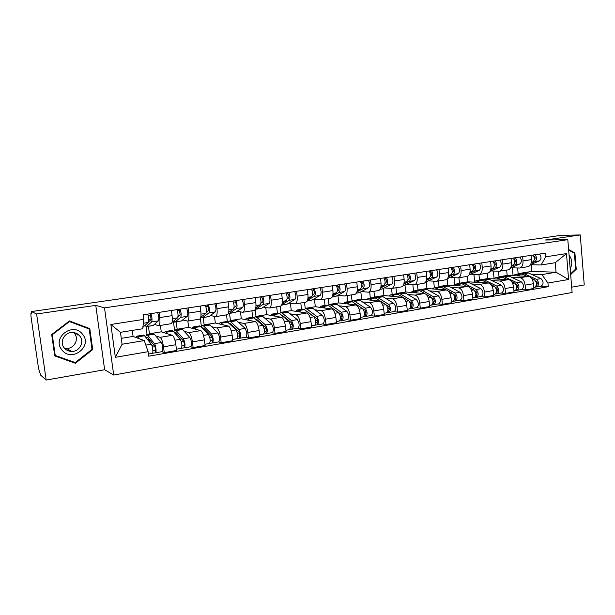 <?xml version="1.0" encoding="UTF-8"?>
<svg xmlns="http://www.w3.org/2000/svg" width="615" height="615" viewBox="0 0 615 615"><rect width="100%" height="100%" fill="white"/><g stroke="black" fill="none" stroke-linecap="round" stroke-linejoin="round"><path stroke-width="0.92" d="M571.681 287.182L584.25 284.96L580.253 234.938L560.903 235.353L31.442 311.559L36.608 313.981L46.179 380.062L104.635 369.73L113.698 375.035L572.111 292.494L567.806 239.673L104.512 307.861L95.771 305.378L36.608 313.981M46.179 380.062L40.69 375.188L38.553 368.523L30.988 316.517L30.919 313.043L31.642 312.943L30.919 313.043M79.004 335.167L79.074 335.652M580.253 234.938L545.436 240.004L567.806 239.673M30.942 313.05L31.711 313.427L31.442 311.559M155.764 335.89L160.069 337.343C161.53 338.335 162.675 341.494 163.513 346.829L164.267 352.595L176.582 350.458L175.836 344.723C175.014 339.426 173.837 336.29 172.323 335.313L161.261 331.839L160.423 325.427M148.461 326.334L149.437 333.761L150.137 333.999M158.878 325.681L171.016 323.736C172.254 323.282 172.607 320.592 172.092 315.664L159.7 317.594C160.231 322.552 159.908 325.25 158.724 325.704L154.342 324.443M159.7 317.594L159.024 312.382M147.07 334.499L146.047 326.711M161.937 351.695L164.267 352.595M172.092 315.664L171.424 310.483M184.1 331.231L188.797 332.584C190.389 333.538 191.596 336.643 192.41 341.902L193.133 347.583L205.103 345.507L204.395 339.857C203.58 334.629 202.35 331.546 200.713 330.609L188.659 327.365L187.859 321.045M176.221 321.914L177.158 329.24L177.927 329.463M188.105 307.923L188.751 313.066C189.251 317.955 188.843 320.63 187.537 321.099L182.74 319.931M174.545 330.101L173.453 321.607M190.596 346.737L193.133 347.583M187.698 321.068L199.483 319.185C200.836 318.716 201.282 316.049 200.798 311.19L200.159 306.078M211.668 326.703L216.734 327.956C218.44 328.871 219.701 331.923 220.508 337.105L221.2 342.716L232.839 340.695L232.155 335.121C231.355 329.963 230.071 326.934 228.319 326.035L215.335 323.021L214.52 316.433M203.234 317.609L204.142 324.843L204.964 325.051M216.365 303.595L216.995 308.661C217.449 313.481 216.964 316.133 215.542 316.617L210.361 315.549M201.374 326.465L200.367 318.439M218.456 341.925L221.2 342.716M215.719 316.594L227.158 314.765C228.634 314.273 229.149 311.628 228.703 306.839L228.088 301.796M238.489 322.298L243.894 323.459C245.723 324.336 247.03 327.334 247.822 332.446L248.491 337.981L259.807 336.021L259.153 330.516C258.361 325.427 257.039 322.452 255.164 321.591L241.311 318.785L240.48 311.874M229.533 313.412L230.41 320.561L231.294 320.753M243.847 299.374L244.447 304.379C244.87 309.137 244.316 311.767 242.779 312.266L237.229 311.282M227.373 321.853L226.512 314.865M245.554 337.235L248.491 337.981M242.971 312.236L254.08 310.46C255.663 309.96 256.247 307.339 255.84 302.603L255.248 297.629M264.596 318.001L270.323 319.077C272.261 319.923 273.614 322.867 274.39 327.91L275.036 333.376L286.044 331.462L285.421 326.035C284.645 321.015 283.269 318.093 281.293 317.263L266.618 314.657L265.772 307.5M255.187 309.606L255.994 316.387L256.932 316.564M270.577 295.277L271.154 300.212C271.546 304.917 270.923 307.523 269.278 308.03L263.381 307.123M252.688 317.271L251.912 310.806M271.915 332.684L275.036 333.376M269.478 308L280.271 306.27C281.962 305.755 282.616 303.164 282.231 298.49L281.662 293.578M290.011 313.819L296.053 314.819C298.083 315.626 299.482 318.524 300.251 323.498L300.866 328.894L311.59 327.034L310.982 321.668C310.221 316.725 308.799 313.85 306.731 313.043L291.272 310.637L290.434 303.295M280.217 306.278L280.917 312.32L281.916 312.489M296.584 291.295L297.137 296.161C297.499 300.804 296.807 303.387 295.069 303.91L288.85 303.08M277.411 313.22L276.673 306.847M297.583 328.249L300.866 328.894M295.285 303.871L305.77 302.196C307.554 301.665 308.269 299.098 307.923 294.485L307.377 289.634M314.772 309.745L321.099 310.667C323.229 311.451 324.666 314.296 325.42 319.208L326.012 324.528L336.451 322.721L335.875 317.425C335.121 312.543 333.661 309.714 331.5 308.945L315.311 306.716L314.473 299.236M304.54 302.396L305.217 308.361L306.262 308.515M321.899 287.413L322.429 292.217C322.767 296.799 322.014 299.359 320.177 299.897L313.658 299.136M301.519 309.291L300.804 302.987M322.568 323.928L326.012 324.528M320.4 299.859L330.601 298.229C332.477 297.691 333.253 295.139 332.93 290.58L332.408 285.798M338.896 305.778L345.499 306.624C347.713 307.377 349.189 310.175 349.935 315.026L350.504 320.284L360.674 318.516L360.113 313.289C359.375 308.469 357.876 305.686 355.631 304.948L338.75 302.895L337.919 295.308M328.256 298.606L328.902 304.502L330.001 304.64M346.545 283.63L347.06 288.381C347.367 292.901 346.56 295.438 344.631 295.984L337.827 295.3M325.028 305.455L324.336 299.228M346.906 319.715L350.504 320.284M344.869 295.946L354.786 294.362C356.746 293.809 357.584 291.287 357.284 286.782L356.785 282.062M362.412 301.911L369.269 302.688C371.568 303.41 373.082 306.17 373.812 310.952L374.358 316.141L384.267 314.426L383.737 309.26C383.007 304.502 381.477 301.765 379.14 301.05L361.612 299.167L360.836 291.848M351.38 294.908L352.011 300.735L353.133 300.858M370.561 279.948L371.053 284.637C371.329 289.104 370.468 291.618 368.454 292.179L361.382 291.556M347.959 301.711L347.291 295.561M370.622 315.618L374.358 316.141M368.7 292.14L378.356 290.595C380.401 290.034 381.285 287.528 381.016 283.085L380.531 278.418M385.344 298.137L392.432 298.852C394.815 299.543 396.368 302.257 397.082 306.977L397.613 312.113L407.268 310.437L406.753 305.332C406.038 300.635 404.47 297.937 402.064 297.253L383.921 295.531L383.191 288.496M373.943 291.302L374.55 297.06L375.757 297.176M393.954 276.358L394.43 280.993C394.684 285.406 393.769 287.897 391.678 288.466L384.344 287.912M370.33 298.06L369.692 291.979M393.738 311.621L397.613 312.113M391.932 288.427L401.326 286.921C403.448 286.352 404.386 283.869 404.14 279.479L403.671 274.867M407.699 294.462L415.025 295.108C417.477 295.777 419.061 298.444 419.768 303.11L420.276 308.177L429.693 306.547L429.193 301.504C428.486 296.861 426.895 294.216 424.412 293.555L405.692 291.979L405.008 285.206M395.96 287.782L396.544 293.47L397.913 293.593M416.762 272.86L417.216 277.442C417.447 281.801 416.478 284.268 414.318 284.845L406.746 284.353M392.178 294.493L391.555 288.473M416.278 307.731L420.276 308.177M414.587 284.807L423.727 283.346C425.918 282.762 426.902 280.302 426.679 275.958L426.233 271.407M429.516 290.872L437.057 291.456C439.579 292.102 441.186 294.731 441.893 299.336L442.377 304.34L451.564 302.749L451.087 297.768C450.388 293.186 448.766 290.58 446.213 289.942L426.941 288.512L426.303 281.97M417.454 284.345L418.016 289.973L419.561 290.088M438.995 269.455L439.433 273.975C439.64 278.288 438.626 280.732 436.396 281.316L428.601 280.878M413.503 291.01L412.88 284.776M438.257 303.925L442.377 304.34M436.673 281.27L445.575 279.848C447.835 279.264 448.865 276.827 448.666 272.537L448.235 268.04M450.81 287.366L458.544 287.897C461.135 288.52 462.772 291.103 463.464 295.654L463.933 300.604L472.897 299.044L472.435 294.124C471.751 289.596 470.098 287.028 467.485 286.413L447.705 285.129L447.12 279.064M438.441 280.993L438.979 286.552L440.717 286.675M460.681 266.126L461.104 270.592C461.288 274.859 460.235 277.28 457.937 277.872L449.926 277.488M434.328 287.605L433.706 281.186M459.705 300.22L463.933 300.604M458.221 277.826L466.893 276.443C469.214 275.851 470.291 273.429 470.114 269.193L469.699 264.75M471.597 283.946L479.523 284.422C482.175 285.022 483.836 287.566 484.52 292.064L484.966 296.953L493.714 295.438L493.276 290.572C492.6 286.098 490.916 283.569 488.241 282.977L467.977 281.824L467.462 276.312M458.936 277.711L459.459 283.215L461.388 283.331M481.837 262.882L482.245 267.294C482.414 271.507 481.314 273.913 478.954 274.513L470.744 274.182M454.685 284.338L454.055 277.703M480.638 296.599L484.966 296.953M479.246 274.467L487.695 273.114C490.078 272.514 491.193 270.116 491.039 265.926L490.639 261.536M491.892 280.601L499.995 281.032C502.709 281.608 504.392 284.115 505.069 288.558L505.499 293.393L514.04 291.91L513.61 287.097C512.948 282.685 511.242 280.186 508.513 279.617L487.787 278.595L487.295 273.183M478.962 274.513L479.462 279.948L481.576 280.063M502.493 259.714L502.878 264.081C503.024 268.248 501.894 270.631 499.472 271.238L491.07 270.954M474.58 281.27L473.942 274.321M501.071 293.071L505.499 293.393M499.772 271.184L508.005 269.87C510.45 269.262 511.595 266.887 511.457 262.743L511.08 258.4M511.718 277.342L519.99 277.719C522.75 278.272 524.464 280.748 525.125 285.137L525.541 289.911L533.882 288.466L533.474 283.715C532.813 279.348 531.091 276.888 528.308 276.343L507.152 275.435L506.675 270.085M498.511 271.223L499.011 276.765L502.424 277.196L507.39 279.564M522.65 256.624L523.027 260.937C523.15 265.057 521.981 267.417 519.506 268.032L510.927 267.802M494.045 278.364L493.376 271.038M521.02 289.619L525.541 289.911M519.806 267.986L527.839 266.702C530.338 266.087 531.521 263.727 531.406 259.63L531.037 255.34M499.011 276.765L507.152 275.435M479.462 279.948L487.787 278.595M459.459 283.215L467.977 281.824M438.979 286.552L447.705 285.129M418.016 289.973L426.941 288.512M396.544 293.47L405.692 291.979M374.55 297.06L383.921 295.531M352.011 300.735L361.612 299.167M328.902 304.502L338.75 302.895M305.217 308.361L315.311 306.716M280.917 312.32L291.272 310.637M255.994 316.387L266.618 314.657M230.41 320.561L241.311 318.785M204.142 324.843L215.335 323.021M177.158 329.24L188.659 327.365M149.437 333.761L161.261 331.839M144.248 340.572L148.123 351.688L115.343 357.315L110.869 324.482L143.849 319.346L142.68 328.756L120.463 332.315L122.078 344.246L144.248 340.572L133.101 336.428L132.294 330.416M121.286 338.35L133.101 336.428M517.63 268.002L518.122 273.644L531.937 271.392L556.045 272.23L555.253 262.713L541.092 264.98L545.736 256.816L545.428 253.134L143.249 314.803L143.849 319.346M545.736 256.816L566.476 253.588L568.591 279.494L547.95 283.038L541.907 274.574L556.045 272.23L568.591 279.494M148.123 351.688L148.722 356.193L548.257 286.698L547.95 283.038M113.698 375.035L104.512 307.861M104.635 369.73L95.771 305.378M89.798 328.61L69.41 320.93L51.683 334.56L54.743 355.908L75.384 363.273L92.711 349.604L89.798 328.61M570.651 274.59L576.224 269.247L574.902 252.934L568.606 249.482M531.937 271.392L531.368 264.742M518.122 273.644L519.537 273.706M531.083 274.152L541.907 274.574M541.092 264.98L530.491 264.719M540.508 286.252L548.257 286.698M513.071 275.605L512.387 267.84M115.343 357.315L122.078 344.246M110.869 324.482L120.463 332.315M555.253 262.713L566.476 253.588M54.681 355.478L74.177 362.204M88.376 328.656L88.291 328.041M91.996 349.235L92.711 349.604M73.977 362.366L75.384 363.273M573.81 252.926L574.902 252.934M575.471 269.232L576.224 269.247M148.684 321.76L151.113 319.516L150.206 313.735M148.792 319.669L150.037 319.477L150.306 320.261M144.84 325.696L146.562 326.511L151.59 321.945C152.328 320.054 152.09 317.286 150.883 313.635M146.278 326.68L153.197 325.458L158.378 320.876C159.131 318.993 158.901 316.233 157.686 312.589M148.092 315.357L150.375 315.003M142.872 327.226L148.376 322.445C149.091 320.561 148.853 317.786 147.654 314.127M148.284 340.449L149.46 340.256L147.615 339.603M143.387 335.098L144.571 335.759L151.244 344.192C152.643 345.753 153.519 353.579 152.274 353.364L148.438 354.025M135.907 337.474L136.891 336.159L139.344 338.75M146.27 337.904L147.047 336.959L147.861 337.504L154.588 345.961C155.395 347.844 155.557 349.312 155.08 350.35L152.874 350.704M151.874 345.43L154.903 346.583M149.153 339.126L147.454 339.403M145.447 336.866L146.685 334.56L147.715 335.244L154.45 343.654C155.856 345.207 156.733 353.025 155.472 352.81L152.466 353.279M153.112 333.514L154.342 334.16L161.199 342.517C162.644 344.062 163.505 351.849 162.214 351.642L155.549 352.795M149.46 340.256L149.729 342.286M155.172 350.312L155.341 352.787M177.958 316.817L180.18 314.972L179.288 309.276M178.05 315.103L178.55 316.318M173.261 321.384L175.014 321.983L180.656 317.363C181.502 315.487 181.294 312.751 180.034 309.161M174.691 322.152L181.463 320.953L187.252 316.325C188.113 314.45 187.913 311.728 186.645 308.146M177.351 310.852L179.442 310.529M172.023 322.406L177.527 317.855C178.365 315.979 178.15 313.243 176.897 309.645M206.402 312.097L208.424 310.56C208.908 308.914 208.669 307.454 207.701 306.178L207.547 304.94M200.905 317.14L202.681 317.571L208.908 312.92C209.861 311.052 209.677 308.346 208.362 304.817M202.335 317.747L208.962 316.571L215.319 311.905C216.288 310.045 216.111 307.346 214.789 303.833M205.787 306.47L207.701 306.178M200.759 317.248L205.871 313.396C206.809 311.528 206.625 308.822 205.318 305.286M75.653 333.084L76.122 334.229M75.914 341.925L74.023 345.13M62.077 350.112C71.886 362.842 93.05 346.122 82.51 334.199C72.993 321.338 51.299 337.996 62.077 350.112M64.283 347.99C66.182 350.196 68.634 351.334 71.624 351.411C79.573 351.788 84.839 341.694 79.735 335.967C77.767 333.661 75.207 332.507 72.07 332.5C64.244 332.331 59.186 342.355 64.283 347.99M64.429 348.167L66.558 348.421C74.292 348.797 79.412 339.003 74.438 333.43L73.662 332.592M69.441 321.568L89.19 329.002L92.012 349.335L75.222 362.573L55.235 355.439L52.275 334.76L69.441 321.568L68.888 321.338M68.918 321.307L89.19 329.002M54.612 355.016L55.235 355.439M51.775 334.483L52.275 334.76M79.174 335.336L79.235 335.729M570.167 268.655C572.234 264.788 572.296 260.929 570.351 257.07L569.083 255.371M568.66 250.105L574.379 253.242L575.663 269.047L570.597 273.906M171.762 330.47L173.061 331.093L180.28 339.303C182.055 343.17 182.378 346.191 181.248 348.351L176.413 349.189M164.351 332.807L165.466 331.493L168.133 333.999M174.637 332.884L175.352 332.308L176.236 332.83L183.516 341.056C184.369 342.909 184.515 344.354 183.97 345.392L181.963 345.715M181.217 341.256L184.016 342.163M177.635 334.406L176.182 334.645M173.676 331.8L174.998 329.94L176.121 330.593L183.401 338.78C185.177 342.64 185.499 345.653 184.362 347.813L181.463 348.267M181.225 328.925L182.563 329.54L189.966 337.673C191.765 341.517 192.08 344.523 190.911 346.683L184.439 347.806M184.07 345.353L184.216 347.79M199.368 325.965L200.774 326.557L208.508 334.552C210.376 338.35 210.676 341.325 209.415 343.485L204.949 344.254M192.018 328.272L193.264 326.957L196.131 329.379M202.274 328.11L202.881 327.78L203.842 328.279L211.629 336.29C212.529 338.112 212.667 339.534 212.06 340.572L210.238 340.864M209.677 337.02L212.26 337.75M205.333 329.817L204.119 330.017M201.174 326.972L202.535 325.443L203.75 326.073L211.537 334.045C213.413 337.827 213.713 340.802 212.436 342.962L209.646 343.401M208.57 324.459L210.015 325.051L217.925 332.969C219.816 336.736 220.116 339.703 218.809 341.863L212.529 342.947M212.167 340.533L212.275 342.939M234.046 307.569L235.891 306.27C236.437 304.64 236.198 303.195 235.176 301.942L235.03 300.727M228.411 313.381L229.603 313.281L236.383 308.592C237.428 306.731 237.267 304.064 235.906 300.597M229.226 313.466L235.714 312.312L242.61 307.608C243.678 305.755 243.532 303.095 242.156 299.636M233.439 302.211L235.176 301.942M228.665 312.374L233.423 309.061C234.461 307.193 234.3 304.525 232.947 301.05M260.929 303.195L262.613 302.096C263.212 300.474 262.982 299.051 261.905 297.829L261.759 296.63M255.34 309.307L263.105 304.387C264.242 302.534 264.112 299.897 262.705 296.484M255.41 309.291L261.759 308.161L269.162 303.433C270.331 301.581 270.2 298.952 268.778 295.554M260.329 298.075L261.905 297.829M255.794 307.731L260.222 304.84C261.36 302.987 261.221 300.351 259.814 296.93M287.097 298.975L288.612 298.037C289.273 296.422 289.035 295.023 287.912 293.824L287.774 292.64M281.624 305.117L287.128 304.125L295.008 299.359C296.261 297.522 296.153 294.923 294.693 291.579M281.778 304.771L289.104 300.289C290.334 298.444 290.226 295.846 288.773 292.486M286.498 294.047L287.912 293.824M282.185 303.264L286.306 300.727C287.528 298.89 287.413 296.284 285.967 292.917M226.228 321.576L227.735 322.152L235.96 329.94C237.913 333.653 238.197 336.597 236.806 338.75L232.685 339.465M218.948 323.859L220.308 322.544L223.368 324.889M229.211 323.544L230.694 323.851L238.966 331.662C239.911 333.445 240.042 334.852 239.366 335.882L237.736 336.144M237.298 332.8L239.696 333.384M232.286 325.35L231.294 325.519M227.95 322.352L229.334 321.068L230.633 321.676L238.904 329.44C240.872 333.153 241.149 336.09 239.742 338.242L237.059 338.657M235.184 320.115L236.729 320.676L245.116 328.395C247.099 332.092 247.376 335.014 245.939 337.174L239.842 338.227M239.489 335.844L239.573 338.227M252.373 317.309L253.98 317.855L262.667 325.443C264.704 329.094 264.965 331.992 263.451 334.145L259.661 334.798M245.162 319.562L246.63 318.247L249.875 320.515M255.463 319.154L256.839 319.546L265.565 327.157C266.549 328.902 266.672 330.293 265.941 331.324L264.473 331.554M264.143 328.602L266.364 329.087M258.515 321.007L257.739 321.138M254.033 317.901L255.417 316.81L256.801 317.394L265.526 324.958C267.579 328.602 267.84 331.5 266.31 333.653L263.72 334.053M261.098 315.887L262.736 316.418L271.569 323.944C273.637 327.572 273.89 330.463 272.337 332.607L266.418 333.63M266.072 331.277L266.126 333.638M277.842 313.15L279.533 313.673L288.65 321.068C290.764 324.651 291.01 327.518 289.381 329.663L285.906 330.263M270.692 315.38L272.268 314.065L275.681 316.264M281.07 314.918L282.3 315.357L291.456 322.767C292.471 324.489 292.586 325.858 291.802 326.888L290.495 327.088M290.249 324.466L292.302 324.858M284.061 316.779L283.477 316.871M279.441 313.596L280.824 312.666L282.277 313.227L291.441 320.6C293.563 324.174 293.809 327.034 292.163 329.179L289.665 329.571M286.336 311.767L288.066 312.274L297.322 319.608C299.459 323.175 299.697 326.027 298.037 328.164L292.279 329.163M291.933 326.842L291.971 329.171M312.558 294.885L313.927 294.078C314.634 292.486 314.403 291.095 313.227 289.926L313.096 288.758M307.208 301.035L311.836 300.189L320.169 295.4C321.499 293.57 321.414 291.003 319.915 287.712M307.523 300.312L314.419 296.307C315.733 294.47 315.641 291.902 314.15 288.596M311.966 290.119L313.227 289.926M307.861 298.975L311.697 296.73C312.997 294.9 312.904 292.325 311.421 289.019M302.642 309.107L304.425 309.599L313.95 316.81C316.141 320.33 316.364 323.159 314.626 325.297L311.451 325.85M295.561 311.305L297.237 309.983L300.812 312.12M306.062 310.836L316.656 318.501C317.709 320.184 317.817 321.537 316.979 322.568L315.826 322.744M315.641 320.392L317.54 320.723M308.938 312.658L308.546 312.72M304.202 309.445L305.578 308.622L307.1 309.161L316.664 316.356C318.862 319.869 319.085 322.69 317.34 324.828L314.926 325.204M310.929 307.754L312.735 308.238L322.391 315.387C324.605 318.885 324.828 321.707 323.052 323.844L317.455 324.812M317.125 322.521L317.132 324.82M337.351 290.91L338.573 290.226C339.334 288.643 339.103 287.274 337.889 286.129L337.766 284.976M332.123 297.068L335.913 296.353L344.669 291.541C346.076 289.719 346.014 287.19 344.477 283.946M332.569 296.03L339.073 292.425C340.464 290.595 340.395 288.058 338.865 284.807M336.766 286.306L337.889 286.129M332.861 294.823L336.42 292.84C337.804 291.018 337.727 288.473 336.205 285.214M326.819 305.155L328.679 305.632L338.581 312.666C340.841 316.118 341.056 318.916 339.211 321.045L336.328 321.545M319.8 307.331L321.568 306.016L325.289 308.092M330.486 306.916L341.202 314.342C342.286 315.995 342.386 317.332 341.494 318.355L340.495 318.509M340.356 316.394L342.117 316.664M328.333 305.417L329.694 304.686L331.285 305.201L341.225 312.22C343.493 315.672 343.7 318.462 341.855 320.592L339.534 320.945M334.891 303.841L336.782 304.302L346.806 311.282C349.089 314.719 349.297 317.501 347.421 319.631L341.978 320.569M341.648 318.309L341.64 320.584M361.505 287.059L362.589 286.475C363.388 284.906 363.165 283.553 361.904 282.431L361.789 281.293M356.385 293.201L359.383 292.609L368.539 287.782C370.022 285.967 369.976 283.469 368.408 280.279M356.946 291.91L363.088 288.643C364.557 286.828 364.503 284.315 362.935 281.117M360.92 282.585L361.904 282.431M357.2 290.81L360.498 289.05C361.958 287.228 361.904 284.722 360.344 281.516M350.381 301.312L352.318 301.765L362.581 308.63C364.91 312.02 365.102 314.78 363.165 316.91L360.551 317.363M343.424 303.464L345.284 302.142L349.151 304.156M354.486 303.21L365.11 310.291C366.233 311.913 366.325 313.243 365.387 314.257L364.526 314.388M364.434 312.474L366.048 312.689M351.865 301.504L353.21 300.85L354.863 301.35L365.156 308.192C367.493 311.582 367.685 314.342 365.74 316.464L363.496 316.81M358.253 300.028L360.213 300.474L370.591 307.277C372.944 310.652 373.128 313.404 371.16 315.526L365.864 316.441M365.548 314.211L365.518 316.456M385.036 283.315L385.989 282.823C386.835 281.263 386.612 279.933 385.313 278.826L385.198 277.703M380.024 289.434L382.269 288.965L391.809 284.122C393.354 282.316 393.331 279.84 391.724 276.704M380.685 287.928L386.489 284.96C388.027 283.154 387.996 280.671 386.397 277.519M384.46 278.964L385.313 278.826M380.923 286.921L383.968 285.352C385.497 283.546 385.467 281.063 383.868 277.911M373.359 297.56L375.373 297.991L385.966 304.694C388.357 308.03 388.534 310.752 386.512 312.874L384.152 313.281M366.463 299.69L368.408 298.367L372.406 300.328M386.435 305.086L388.419 306.339C389.564 307.938 389.649 309.245 388.672 310.26L387.942 310.367M387.881 308.63L389.372 308.807M374.804 297.698L376.134 297.107L377.848 297.583L388.48 304.271C390.879 307.6 391.055 310.321 389.018 312.443L386.858 312.774M381.039 296.307L383.068 296.73L393.785 303.38C396.183 306.693 396.36 309.407 394.307 311.528L389.149 312.42M388.834 310.214L388.788 312.435M407.976 279.671L408.798 279.256C409.69 277.711 409.467 276.396 408.137 275.312L408.022 274.205M403.063 285.76L414.487 280.548C416.101 278.756 416.094 276.312 414.456 273.214M403.817 284.076L409.306 281.363C410.905 279.571 410.889 277.119 409.259 274.013M407.399 275.428L408.137 275.312M404.032 283.146L406.846 281.755C408.437 279.956 408.421 277.503 406.799 274.39M395.776 293.901L397.851 294.308L408.767 300.85C411.212 304.133 411.381 306.831 409.267 308.938L407.153 309.307M388.934 296.007L390.963 294.685L395.084 296.591M409.467 301.488L411.135 302.488C412.311 304.064 412.388 305.355 411.366 306.362L410.766 306.447M410.735 304.863L412.104 305.009M397.19 293.993L398.497 293.455L400.265 293.916L411.22 300.443C413.672 303.718 413.834 306.408 411.712 308.515L409.621 308.838M403.263 292.679L405.362 293.078L416.386 299.574C418.846 302.834 419.007 305.517 416.87 307.623L411.85 308.492M411.543 306.316L411.473 308.515M430.339 276.127L431.046 275.781C431.968 274.244 431.753 272.945 430.385 271.892L430.277 270.792M425.526 282.185L436.604 277.065C438.28 275.282 438.287 272.868 436.619 269.816M426.372 280.348L431.546 277.865C433.214 276.074 433.214 273.652 431.553 270.592M429.77 271.984L430.385 271.892M426.572 279.479L429.147 278.241C430.808 276.45 430.808 274.029 429.155 270.961M417.647 290.334L419.784 290.718L424.942 293.663M410.866 292.417L412.965 291.095L417.208 292.948M426.034 294.285L431 297.114C433.498 300.335 433.652 303.003 431.461 305.101L429.585 305.424M431.861 297.921L433.291 298.736C434.49 300.281 434.559 301.558 433.506 302.565L433.022 302.626M433.014 301.181L434.267 301.304M419.03 290.395L420.322 289.896L422.144 290.334L433.391 296.707C435.897 299.928 436.043 302.588 433.844 304.694L431.83 304.994M424.957 289.142L427.118 289.519L438.434 295.861C440.947 299.067 441.093 301.719 438.872 303.818L433.982 304.663M433.683 302.519L433.598 304.694M452.156 272.668L452.74 272.391C453.709 270.869 453.486 269.585 452.094 268.547L451.987 267.464M447.489 278.61L458.183 273.667C459.912 271.892 459.935 269.501 458.244 266.503M448.358 276.727L453.247 274.444C454.969 272.668 454.992 270.269 453.301 267.264M451.587 268.624L452.094 268.547M448.543 275.92L450.91 274.813C452.625 273.037 452.64 270.638 450.956 267.617M438.995 286.851L441.193 287.22L446.198 289.942M432.268 288.912L434.444 287.589L438.795 289.388M448.42 291.149L452.694 293.463C455.238 296.63 455.377 299.267 453.109 301.358L451.456 301.65M453.678 294.408L454.908 295.077C456.13 296.599 456.192 297.86 455.1 298.859L454.731 298.905M454.739 297.575L455.884 297.675M440.348 286.882L441.624 286.421L443.492 286.844L455.023 293.071C457.575 296.238 457.714 298.867 455.431 300.958L453.486 301.25M446.129 285.683L448.35 286.052L459.935 292.24C462.503 295.392 462.634 298.021 460.343 300.112L455.577 300.935M455.277 298.813L455.185 300.958M473.435 269.309L473.911 269.086C474.911 267.571 474.695 266.303 473.273 265.288L473.173 264.212M469.806 273.206L474.419 271.115C476.202 269.347 476.233 266.971 474.519 264.004M469.045 274.951L479.231 270.354C481.022 268.586 481.061 266.226 479.346 263.266M472.866 265.349L473.273 265.288M469.983 272.453L472.135 271.469C473.911 269.701 473.942 267.333 472.235 264.358M459.836 283.446L462.088 283.799L467.085 286.39M453.17 285.483L455.408 284.168L459.866 285.921M470.06 287.935L473.85 289.903C476.448 293.017 476.571 295.623 474.227 297.706L472.797 297.96M474.949 290.957L475.995 291.502C477.24 292.994 477.302 294.247 476.171 295.246L475.91 295.269M475.941 294.047L476.979 294.124M461.158 283.454L462.418 283.023L464.333 283.43L476.125 289.519C478.724 292.632 478.854 295.231 476.502 297.314L474.626 297.599M466.8 282.308L469.076 282.654L480.922 288.712C483.536 291.81 483.659 294.408 481.291 296.492L476.648 297.291M476.356 295.192L476.241 297.322M494.206 266.026L494.583 265.857C495.605 264.35 495.398 263.105 493.937 262.105L493.845 261.044M490.732 269.785L495.083 267.856C496.912 266.103 496.966 263.758 495.229 260.829M490.055 271.4L499.78 267.118C501.625 265.365 501.679 263.028 499.934 260.107M490.901 269.078L492.853 268.209C494.683 266.449 494.729 264.104 492.999 261.175M480.184 280.125L482.491 280.463L487.472 282.931M473.581 282.139L475.879 280.832L480.438 282.531M491.108 284.737L494.506 286.421C497.143 289.496 497.258 292.064 494.852 294.147L493.614 294.354M495.698 287.574L496.582 288.012C497.85 289.488 497.904 290.718 496.743 291.71L496.582 291.725M496.62 290.595L497.558 290.657M481.484 280.109L482.729 279.71L484.689 280.102L496.728 286.052C499.372 289.111 499.48 291.687 497.066 293.762L495.252 294.032M486.988 279.018L489.317 279.341L501.41 285.26C504.062 288.312 504.177 290.88 501.74 292.955L497.22 293.732M496.928 291.664L496.805 293.77M514.478 262.828L514.755 262.705C515.816 261.214 515.601 259.976 514.125 259L514.032 257.946M511.157 266.456L515.262 264.681C517.138 262.936 517.2 260.614 515.447 257.731M510.55 267.963L519.852 263.958C521.743 262.213 521.804 259.899 520.044 257.024M511.319 265.788L513.087 265.027C514.963 263.274 515.016 260.952 513.264 258.069M500.064 276.881L495.875 277.565L500.525 279.225M493.514 278.879L495.875 277.565M511.611 281.578L514.67 283.031C517.353 286.052 517.453 288.596 514.978 290.664L513.94 290.841M516.815 287.213L517.661 287.267M515.939 284.253L516.677 284.607C517.968 286.06 518.014 287.274 516.823 288.266L516.761 288.274M501.34 276.85L504.569 276.85L516.838 282.669C519.521 285.683 519.629 288.22 517.146 290.288L515.393 290.557M506.714 275.797L509.089 276.112L521.412 281.893C524.111 284.899 524.211 287.436 521.712 289.504L517.3 290.265M516.723 288.527L516.877 290.295M534.281 259.707L534.458 259.63C535.55 258.146 535.334 256.924 533.828 255.963L533.743 254.925M531.099 263.212L534.965 261.583C536.887 259.838 536.964 257.547 535.188 254.702M530.537 264.627L539.447 260.875C541.385 259.138 541.461 256.855 539.678 254.018M531.252 262.59L532.836 261.913C534.758 260.176 534.835 257.877 533.059 255.033M519.49 273.713L521.897 274.013L526.847 276.281M512.995 275.689L515.416 274.375L520.152 275.989M531.614 278.457L534.366 279.717C537.087 282.692 537.179 285.206 534.643 287.267L533.789 287.413M536.534 283.907L537.287 283.953M535.711 281.009L536.311 281.278C537.602 282.677 537.656 283.876 536.472 284.899L536.518 284.883M520.744 273.667L523.995 273.667L536.488 279.356C539.209 282.331 539.293 284.845 536.757 286.897L535.065 287.151M525.994 272.653L528.416 272.945L540.954 278.61C543.683 281.562 543.768 284.076 541.215 286.129L536.918 286.874M536.357 285.437L536.48 286.905M528.308 276.343L519.99 277.719M508.513 279.617L499.995 281.032M488.241 282.977L479.523 284.422M467.485 286.413L458.544 287.897M446.213 289.942L437.057 291.456M424.412 293.555L415.025 295.108M402.064 297.253L392.432 298.852M379.14 301.05L369.269 302.688M355.631 304.948L345.499 306.624M331.5 308.945L321.099 310.667M306.731 313.043L296.053 314.819M281.293 317.263L270.323 319.077M255.164 321.591L243.894 323.459M228.319 326.035L216.734 327.956M200.713 330.609L188.797 332.584M172.323 335.313L160.069 337.343M511.457 262.743L502.878 264.081M491.039 265.926L482.245 267.294M470.114 269.193L461.104 270.592M448.666 272.537L439.433 273.975M426.679 275.958L417.216 277.442M404.14 279.479L394.43 280.993M381.016 283.085L371.053 284.637M357.284 286.782L347.06 288.381M332.93 290.58L322.429 292.217M307.923 294.485L297.137 296.161M282.231 298.49L271.154 300.212M255.84 302.603L244.447 304.379M228.703 306.839L216.995 308.661M200.798 311.19L188.751 313.066M531.406 259.63L523.027 260.937M513.61 287.097L505.069 288.558M493.276 290.572L484.52 292.064M472.435 294.124L463.464 295.654M451.087 297.768L441.893 299.336M429.193 301.504L419.768 303.11M406.753 305.332L397.082 306.977M383.737 309.26L373.812 310.952M360.113 313.289L349.935 315.026M335.875 317.425L325.42 319.208M310.982 321.668L300.251 323.498M285.421 326.035L274.39 327.91M259.153 330.516L247.822 332.446M232.155 335.121L220.508 337.105M204.395 339.857L192.41 341.902M175.836 344.723L163.513 346.829M533.474 283.715L525.125 285.137M146.562 326.511L153.197 325.458M151.59 321.945L158.378 320.876M142.888 327.095L143.41 327.011M143.364 323.236L148.376 322.445M144.571 335.759L137.883 336.851M151.244 344.192L145.832 345.107M154.342 334.16L147.715 335.244M161.199 342.517L154.45 343.654M175.014 321.983L181.463 320.953M180.656 317.363L187.252 316.325M172.338 318.678L177.527 317.855M202.681 317.571L208.962 316.571M208.908 312.92L215.319 311.905M201.013 314.157L205.871 313.396M69.449 350.127L67.542 350.504L69.433 350.12M77.828 335.052L77.359 333.899M76.913 333.645L77.482 334.883M173.061 331.093L166.557 332.161M180.28 339.303L174.937 340.203M182.563 329.54L176.121 330.593M189.966 337.673L183.401 338.78M200.774 326.557L194.448 327.595M208.508 334.552L203.48 335.406M210.015 325.051L203.75 326.073M217.925 332.969L211.537 334.045M229.603 313.281L235.714 312.312M236.383 308.592L242.61 307.608M228.888 309.768L233.423 309.061M255.809 309.107L261.759 308.161M263.105 304.387L269.162 303.433M255.994 305.501L260.222 304.84M281.685 304.986L287.128 304.125M289.104 300.289L295.008 299.359M282.362 301.35L286.306 300.727M227.735 322.152L221.577 323.159M235.96 329.94L231.232 330.732M236.729 320.676L230.633 321.676M245.116 328.395L238.904 329.44M253.98 317.855L247.983 318.831M262.667 325.443L258.231 326.188M262.736 316.418L256.801 317.394M271.569 323.944L265.526 324.958M279.533 313.673L273.698 314.626M288.65 321.068L284.491 321.768M288.066 312.274L282.277 313.227M297.322 319.608L291.441 320.6M307.277 300.912L311.836 300.189M314.419 296.307L320.169 295.4M308.03 297.314L311.697 296.73M304.425 309.599L298.736 310.529M313.95 316.81L310.052 317.471M312.735 308.238L307.1 309.161M322.391 315.387L316.664 316.356M332.185 296.945L335.913 296.353M339.073 292.425L344.669 291.541M333.015 293.378L336.42 292.84M328.679 305.632L323.136 306.539M338.581 312.666L334.937 313.281M336.782 304.302L331.285 305.201M346.806 311.282L341.225 312.22M356.454 293.078L359.383 292.609M363.088 288.643L368.539 287.782M357.353 289.542L360.498 289.05M352.318 301.765L346.921 302.649M362.581 308.63L359.175 309.199M360.213 300.474L354.863 301.35M370.591 307.277L365.156 308.192M380.101 289.311L382.269 288.965M386.489 284.96L391.809 284.122M381.062 285.814L383.968 285.352M375.373 297.991L370.099 298.852M385.966 304.694L382.791 305.225M383.068 296.73L377.848 297.583M393.785 303.38L388.48 304.271M403.14 285.644L404.585 285.414M409.306 281.363L414.487 280.548M404.163 282.177L406.846 281.755M397.851 294.308L392.716 295.154M408.767 300.85L405.808 301.35M405.362 293.078L400.265 293.916M416.386 299.574L411.22 300.443M425.611 282.062L426.372 281.939M431.546 277.865L436.604 277.065M426.687 278.626L429.147 278.241M419.784 290.718L414.771 291.541M431 297.114L428.248 297.575M427.118 289.519L422.144 290.334M438.434 295.861L433.391 296.707M453.247 274.444L458.183 273.667M448.658 275.166L450.91 274.813M441.193 287.22L436.296 288.02M452.694 293.463L450.134 293.893M448.35 286.052L443.492 286.844M459.935 292.24L455.023 293.071M474.419 271.115L479.231 270.354M470.083 271.792L472.135 271.469M462.088 283.799L457.306 284.584M473.85 289.903L471.482 290.295M469.076 282.654L464.333 283.43M480.922 288.712L476.125 289.519M495.083 267.856L499.78 267.118M490.993 268.501L492.853 268.209M482.491 280.463L477.824 281.224M494.506 286.421L492.323 286.79M489.317 279.341L484.689 280.102M501.41 285.26L496.728 286.052M515.262 264.681L519.852 263.958M511.403 265.288L513.087 265.027M502.424 277.196L497.866 277.942M514.67 283.031L512.656 283.369M509.089 276.112L504.569 276.85M521.412 281.893L516.838 282.669M534.965 261.583L539.447 260.875M531.329 262.151L532.836 261.913M521.897 274.013L517.446 274.744M534.366 279.717L532.521 280.025M528.416 272.945L523.995 273.667M540.954 278.61L536.488 279.356M143.556 335.075L136.891 336.159M153.289 333.484L146.685 334.56M66.558 348.421L71.624 351.411M77.744 335.014L77.259 333.837M171.946 330.44L165.466 331.493M181.417 328.894L174.998 329.94M199.568 325.927L193.264 326.957M208.785 324.428L202.535 325.443M226.443 321.545L220.308 322.544M235.414 320.077L229.334 321.068M252.611 317.271L246.63 318.247M261.344 315.849L255.417 316.81M278.088 313.112L272.268 314.065M286.598 311.72L280.824 312.666M302.911 309.061L297.237 309.983M311.198 307.708L305.578 308.622M327.095 305.117L321.568 306.016M335.175 303.795L329.694 304.686M350.673 301.265L345.284 302.142M358.545 299.982L353.21 300.85M373.666 297.514L368.408 298.367M381.346 296.261L376.134 297.107M396.091 293.855L390.963 294.685M403.586 292.632L398.497 293.455M417.969 290.28L412.965 291.095M425.28 289.088L420.322 289.896M439.325 286.798L434.444 287.589M446.467 285.629L441.624 286.421M460.174 283.392L455.408 284.168M467.146 282.254L462.418 283.023M480.538 280.071L475.879 280.832M487.341 278.956L482.729 279.71M507.075 275.735L502.563 276.473M519.86 273.652L515.416 274.375M526.363 272.591L521.951 273.306"/></g></svg>
